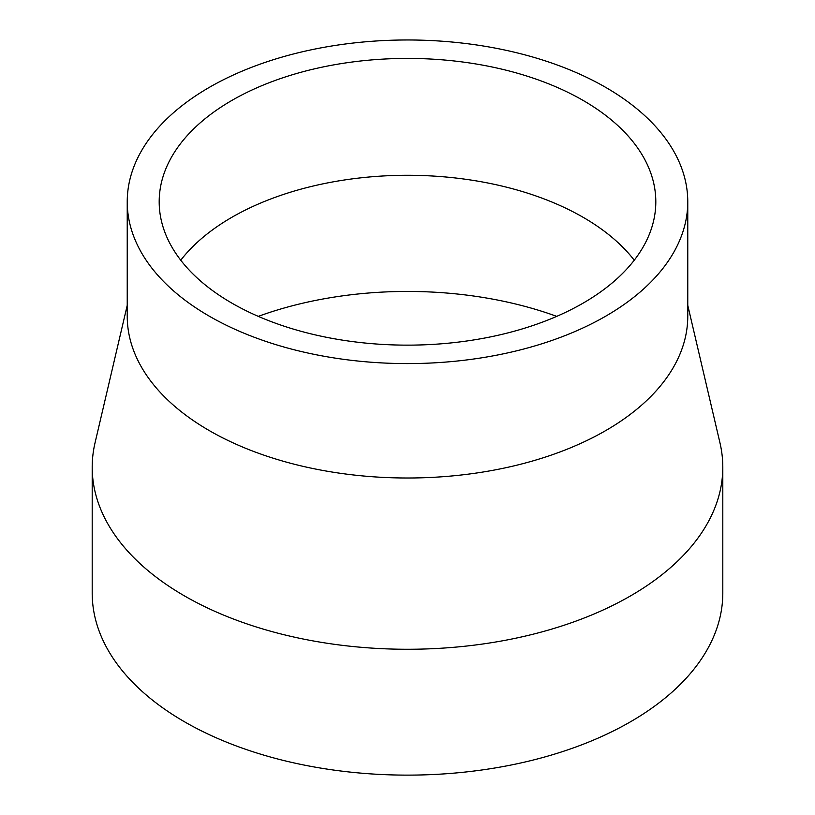 <?xml version="1.0" encoding="UTF-8"?>
<svg xmlns="http://www.w3.org/2000/svg" width="815" height="815" viewBox="0 0 815 815"><rect width="100%" height="100%" fill="white"/><g stroke="black" fill="none" stroke-linecap="round" stroke-linejoin="round"><path stroke-width="1.22" d="M634.253 260.209A248.31 143.358 0 0 0 583.082 217.279A248.31 143.358 0 0 0 180.747 260.209M556.726 316.373A279.423 161.319 0 0 0 258.274 316.373M231.918 303.149A248.31 143.358 0 0 0 502.529 334.231A248.31 143.358 0 0 0 655.81 201.784A248.31 143.358 0 0 0 583.082 100.408A248.31 143.358 0 0 0 312.471 69.326A248.31 143.358 0 0 0 159.19 201.784A248.31 143.358 0 0 0 231.918 303.149M127.232 201.784L127.232 316.2A280.268 161.808 0 0 0 209.323 430.615A280.268 161.808 0 0 0 514.754 465.691A280.268 161.808 0 0 0 687.768 316.2L687.768 201.784A280.268 161.808 0 0 0 605.677 87.368A280.268 161.808 0 0 0 300.246 52.292A280.268 161.808 0 0 0 127.232 201.784A280.268 161.808 0 0 0 209.323 316.2A280.268 161.808 0 0 0 514.754 351.275A280.268 161.808 0 0 0 687.768 201.784M127.232 305.319L95.039 442.851A315.303 182.04 0 0 0 92.197 467.229A315.303 182.04 0 0 0 184.547 595.948A315.303 182.04 0 0 0 528.161 635.415A315.303 182.04 0 0 0 722.803 467.229A315.303 182.04 0 0 0 719.961 442.851L687.768 305.319M92.197 467.229L92.197 593.096A315.303 182.04 0 0 0 184.547 721.805A315.303 182.04 0 0 0 528.161 761.271A315.303 182.04 0 0 0 722.803 593.096L722.803 467.229"/></g></svg>
